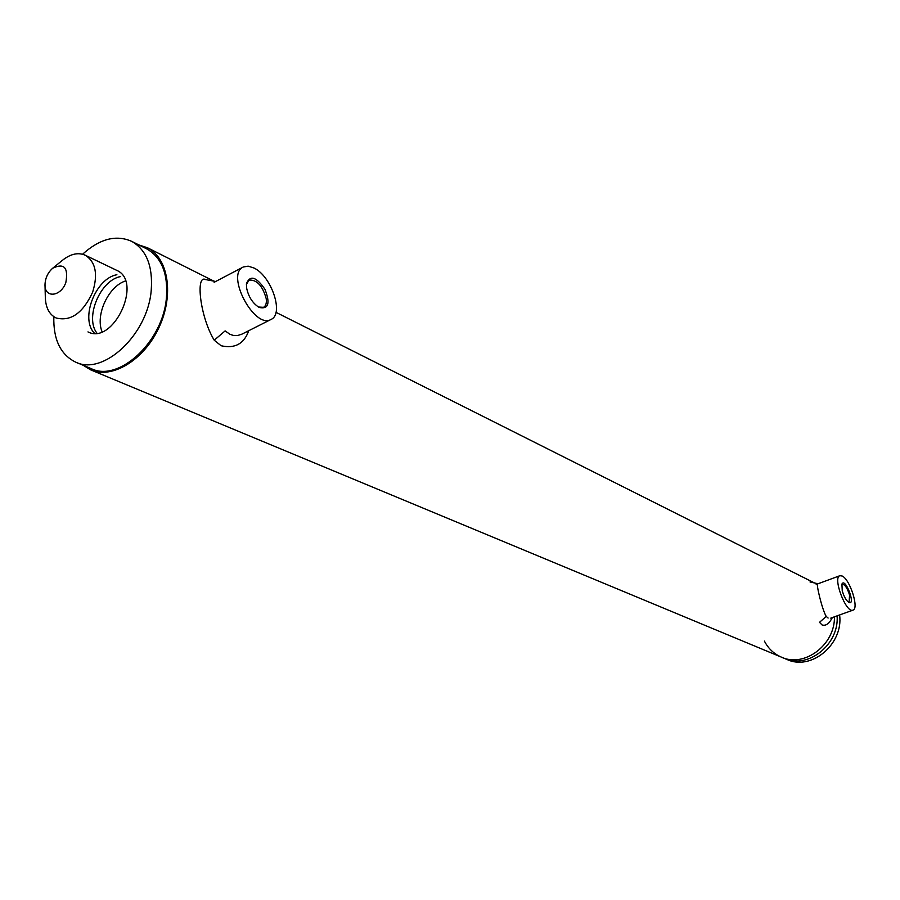 <?xml version="1.0" encoding="UTF-8"?>
<svg xmlns="http://www.w3.org/2000/svg" width="900" height="900" viewBox="0 0 900 900"><rect width="100%" height="100%" fill="white"/><g stroke="black" fill="none" stroke-linecap="round" stroke-linejoin="round"><path stroke-width="1.35" d="M818.066 583.762L810.023 581.962M830.812 620.201L830.689 620.404C828.169 624.364 825.3 625.883 822.094 624.971L819.506 622.316L826.234 616.444C822.116 609.739 815.704 582.671 817.774 583.864M830.756 618.131L852.952 610.155C846.09 613.609 832.387 577.418 839.891 575.696L842.186 576.023C850.028 579.386 859.342 608.783 852.952 610.155M828.113 618.041L826.234 616.444M784.035 658.238C807.637 669.645 839.43 644.591 837.09 615.859C839.43 644.591 807.637 669.645 784.035 658.238L781.774 657.293M91.294 370.114L781.222 657.067C804.127 668.081 835.155 644.918 834.435 616.815C835.155 644.918 804.127 668.081 781.222 657.067C773.842 653.816 768.24 648.495 764.415 641.104M221.119 345.735L214.234 340.2C200.07 317.048 195.412 274.365 205.459 279.551L215.685 281.475M248.737 330.705C244.08 343.834 234.877 348.84 221.13 345.746M241.909 334.147L237.589 335.531L233.246 335.396L229.939 334.294L225.135 330.896L214.234 340.2M83.171 365.265L90.619 369.832C112.005 379.418 143.91 360.18 158.906 327.701C174.195 295.346 168.57 258.322 147.6 247.826L138.589 244.811M45.023 285.356L45.315 297.011C45.585 307.474 49.174 314.46 56.081 317.959C70.74 321.705 82.924 313.121 92.61 292.241C98.156 274.365 95.737 262.035 85.365 255.285C78.278 252.146 70.65 253.811 62.483 260.269L52.83 268.121M65.858 282.431C60.986 296.854 44.494 298.463 45 284.648C45.27 278.1 47.812 272.644 52.65 268.267C64.058 262.755 68.468 267.48 65.858 282.431M784.575 658.462L786.825 659.396C811.148 671.22 843.637 644.197 839.61 614.947M125.46 280.957C108.337 286.436 95.096 315.214 102.082 331.751M96.907 333.113C84.6 317.464 100.35 280.035 120.679 276.548M116.888 274.725C95.434 278.381 79.841 319.084 94.534 333.27M116.37 270.169L116.73 270.349C143.179 281.441 113.321 345.364 87.975 331.897M146.239 248.659L146.959 249.007C161.618 257.546 168.12 273.701 166.444 297.461C163.249 341.505 118.811 382.691 91.114 368.572L76.14 362.34M82.575 254.227C99.788 238.736 116.201 234.472 131.816 241.414C146.498 249.975 152.966 266.231 151.234 290.183C147.893 334.575 103.207 376.223 75.476 362.059C60.458 354.532 53.246 339.412 53.831 316.699M841.736 584.685L842.321 584.212C844.976 584.505 847.395 588.139 849.589 595.125L849.105 602.134L848.351 602.134M842.242 590.738C843.964 596.655 846.18 600.57 848.88 602.46C856.271 605.947 845.19 576.731 841.916 584.1L842.242 590.738M246.398 284.445L249.075 280.08C256.894 279.619 262.609 285.817 266.231 298.699C266.749 303.12 265.849 306 263.531 307.339L258.401 307.024M246.544 287.651C248.344 296.618 252.54 303.21 259.144 307.44C268.493 309.476 270.428 303.424 264.96 289.305C256.309 276.761 250.155 274.849 246.476 283.567L246.544 287.651M253.991 268.02C271.586 276.244 284.22 314.156 271.024 319.444C254.588 329.591 225.315 274.624 243.236 267.019L248.164 266.153L253.991 268.02M832.399 617.546L830.689 620.404M241.785 334.215L271.024 319.444M814.477 582.952L275.985 312.345M213.885 281.137L147.6 247.826M85.365 255.285L116.73 270.349M131.816 241.414L146.959 249.007M839.891 575.696L816.199 584.449M243.236 267.019L214.132 282.296"/></g></svg>
